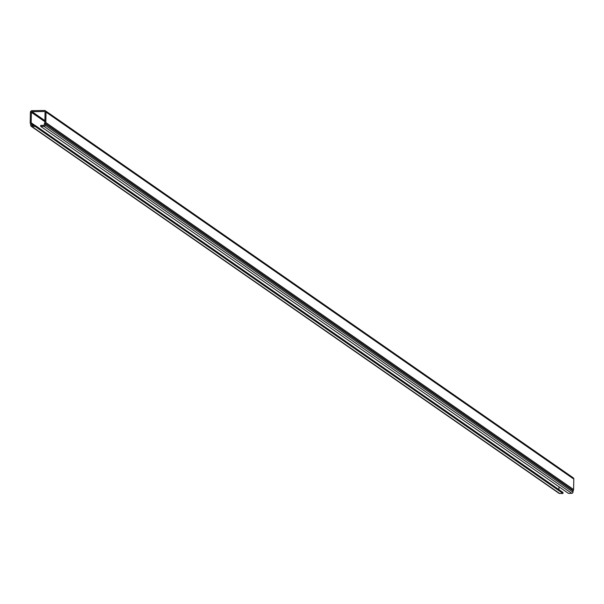 <?xml version="1.0" encoding="UTF-8"?>
<svg xmlns="http://www.w3.org/2000/svg" width="604" height="604" viewBox="0 0 604 604"><rect width="100%" height="100%" fill="white"/><g stroke="black" fill="none" stroke-linecap="round" stroke-linejoin="round"><path stroke-width="0.91" d="M32.02 111.672L44.454 111.483A0.642 0.619 124.8 0 1 45.066 112.11L44.862 122.574A0.642 0.619 124.8 0 1 44.726 122.967A1.646 1.586 -55.2 0 0 44.386 123.82L44.009 125.353L40.702 125.398L40.687 126.395L43.994 126.342A1.246 1.2 -55.2 0 0 45.217 125.202L45.36 123.888A0.642 0.619 124.8 0 1 45.489 123.556A1.646 1.586 -55.2 0 0 45.844 122.559L46.04 112.095A1.646 1.586 -55.2 0 0 44.469 110.494L32.035 110.683A1.646 1.586 -55.2 0 0 30.404 112.336L30.2 122.801A1.646 1.586 -55.2 0 0 30.51 123.79A0.642 0.619 124.8 0 1 30.63 124.114L30.721 125.428A1.246 1.2 -55.2 0 0 31.906 126.53L35.213 126.478L35.228 125.489L31.793 125.496L31.612 124.016A1.646 1.586 -55.2 0 0 31.302 123.171A0.642 0.619 124.8 0 1 31.174 122.786L31.378 112.321A0.642 0.619 124.8 0 1 32.02 111.672L44.9 120.634M558.934 489.648L558.994 486.801M31.219 126.319L558.979 493.302A1.246 1.2 -55.2 0 0 559.666 493.506L562.966 493.46L562.988 492.464L35.228 125.489M45.489 123.556L573.249 490.539A1.646 1.586 -55.2 0 0 573.596 489.542L573.8 479.07A1.646 1.586 -55.2 0 0 573.136 477.749L45.376 110.766M573.249 490.539A0.642 0.619 -55.2 0 0 573.113 490.871L572.977 492.185L45.217 125.202M40.687 126.395L568.439 493.37L571.746 493.325A1.246 1.2 -55.2 0 0 572.977 492.185M562.966 493.46L35.213 126.478M44.454 111.483L45.028 111.883M44.885 121.706L31.378 112.321M35.062 125.489L31.174 122.786M34.639 125.496L31.302 123.171M31.612 124.016L33.756 125.511M559.666 493.506L31.906 126.53M46.04 112.095L573.8 479.07M573.596 489.542L45.844 122.559M45.36 123.888L573.113 490.871M43.994 126.342L571.746 493.325"/></g></svg>
